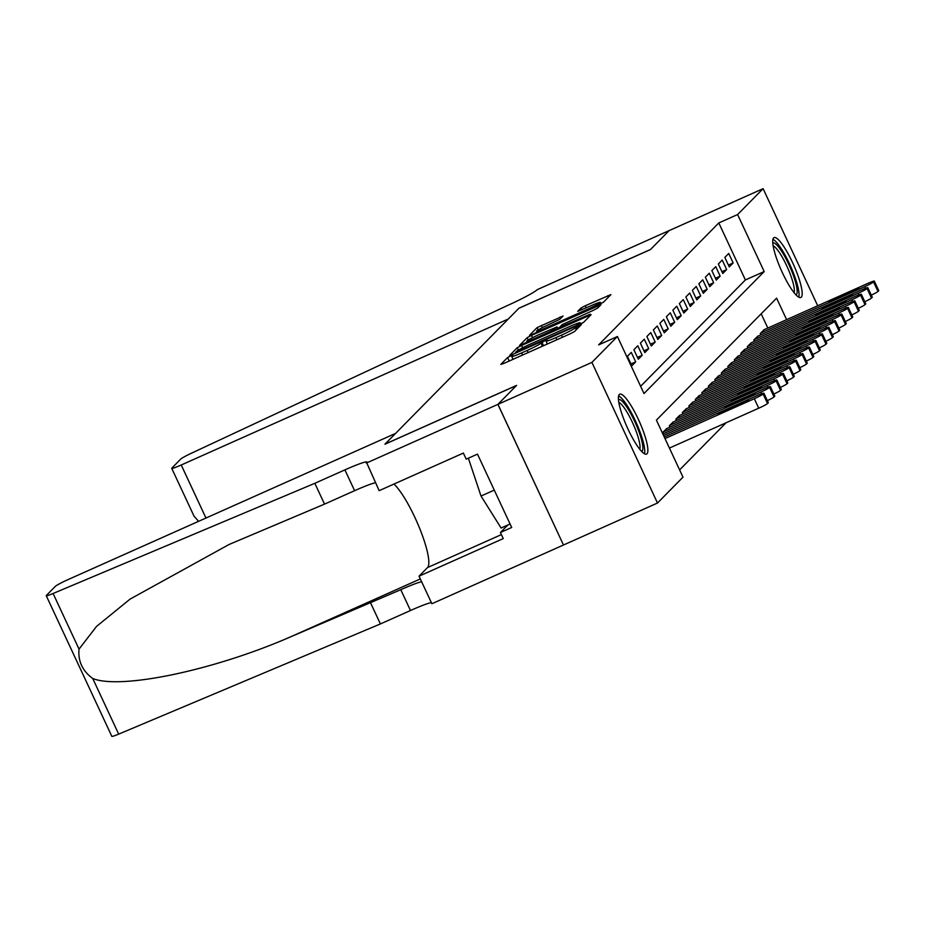 <?xml version="1.0" encoding="UTF-8"?>
<svg xmlns="http://www.w3.org/2000/svg" width="925" height="925" viewBox="0 0 925 925"><rect width="100%" height="100%" fill="white"/><g stroke="black" fill="none" stroke-linecap="round" stroke-linejoin="round"><path stroke-width="1.39" d="M510.612 355.928L507.582 357.536L500.807 364.415L503.859 363.409L570.286 333.763L574.61 331.474L581.386 324.594L575.338 327.797A13.216 1.041 -25 0 1 561.498 335.139L555.96 337.602A13.216 1.041 -25 0 1 546.028 341.117A13.216 1.041 -25 0 1 546.189 340.805L547.103 339.845L544.929 340.62L541.021 343.106A13.216 1.041 -25 0 1 527.169 350.448L521.642 352.922A13.216 1.041 -25 0 1 511.71 356.437A13.216 1.041 -25 0 1 511.872 356.125L512.785 355.165L510.612 355.928M801.27 297.203A32.814 6.741 -114.1 0 1 800.819 297.515A32.814 6.741 -114.1 0 1 781.833 271.499A32.814 6.741 -114.1 0 1 773.624 237.91A32.814 6.741 -114.1 0 1 774.075 237.586A32.814 6.741 -114.1 0 1 793.06 263.602A32.814 6.741 -114.1 0 1 801.27 297.203M646.968 453.793A32.814 6.741 -114.1 0 1 646.517 454.106A32.814 6.741 -114.1 0 1 627.532 428.09A32.814 6.741 -114.1 0 1 619.322 394.489A32.814 6.741 -114.1 0 1 619.773 394.177A32.814 6.741 -114.1 0 1 638.759 420.193A32.814 6.741 -114.1 0 1 646.968 453.793M563.071 316.015L537.055 327.623L529.539 335.255L532.592 334.26L603.343 302.313L610.916 294.589L585.305 305.724L580.969 308.025L577.697 311.39L591.965 305.308A11.042 0.867 -25 0 1 600.279 302.371A11.042 0.867 -25 0 1 588.554 308.777L544.825 328.294A11.042 0.867 -25 0 1 536.523 331.231A11.042 0.867 -25 0 1 548.236 324.825L559.856 319.275L563.071 316.015M366.312 463.101L497.893 404.375L516.508 385.494L384.927 444.22L395.576 433.409L68.508 579.385A12.615 0.994 -25 0 0 55.28 586.404L46.412 595.399A12.615 0.994 -25 0 0 46.25 595.7A12.615 0.994 -25 0 0 53.095 593.492L314.824 483.301L344.898 469.877A29.45 2.312 155 0 1 367.04 462.049A29.45 2.312 155 0 1 366.67 462.743L379.158 490.666L463.367 453.077L466.212 459.158L477.485 454.129L511.698 527.481L500.413 532.511L503.246 538.593L419.037 576.183L431.894 603.736L563.475 545.01L497.928 404.341L516.601 385.39L385.02 444.116L518.856 308.303L650.437 249.577L669.122 230.614L763.102 188.665L817.712 305.77M497.928 404.341L591.908 362.392L617.414 336.515L643.997 393.53L764.189 271.557L737.607 214.542L763.102 188.665M640.62 386.28L745.388 279.951L718.806 222.937L598.614 344.909L617.414 336.515M718.806 222.937L737.607 214.542M521.561 345.453L517.225 347.754L509.698 355.385L512.751 354.391L579.177 324.744L583.502 322.443L591.087 314.708L521.561 345.453L522.637 347.777M519.619 345.326L527.146 337.683L531.47 335.393L600.996 304.649L597.723 308.013L593.399 310.303L562.134 324.629L559.949 326.895L563.048 325.797L590.196 314.176L519.677 345.441M631.278 352.356L627.381 356.31L631.81 365.814L635.706 361.86L631.278 352.356M637.776 345.765L633.879 349.719L638.308 359.224L642.204 355.269L637.776 345.765M644.274 339.174L640.378 343.129L644.806 352.622L648.702 348.667L644.274 339.174M650.772 332.572L646.876 336.527L651.304 346.031L655.201 342.077L650.772 332.572M657.27 325.982L653.374 329.936L657.802 339.44L661.699 335.486L657.27 325.982M663.768 319.391L659.86 323.345L664.3 332.85L668.197 328.895L663.768 319.391M670.267 312.8L666.358 316.755L670.798 326.259L674.695 322.293L670.267 312.8M676.753 306.198L672.857 310.164L677.285 319.657L681.193 315.703L676.753 306.198M683.251 299.608L679.355 303.562L683.783 313.066L687.691 309.112L683.251 299.608M689.749 293.017L685.853 296.971L690.281 306.476L694.178 302.521L689.749 293.017M696.247 286.426L692.351 290.381L696.779 299.885L700.676 295.931L696.247 286.426M702.746 279.836L698.849 283.79L703.278 293.294L707.174 289.328L702.746 279.836M709.244 273.233L705.347 277.199L709.776 286.692L713.672 282.738L709.244 273.233M715.742 266.643L711.845 270.597L716.274 280.102L720.17 276.147L715.742 266.643M722.24 260.052L718.343 264.007L722.772 273.511L726.668 269.557L722.24 260.052M729.27 266.92L733.167 262.966L728.738 253.462L724.83 257.416L729.27 266.92M679.609 469.9L726.009 422.817M767.819 328.04L761.183 313.806M663.468 433.709L662.832 432.333L666.798 428.529M669.966 427.107L669.33 425.731L673.296 421.927M676.464 420.517L675.828 419.141L679.794 415.337M682.962 413.926L682.315 412.55L686.292 408.746M689.46 407.335L688.813 405.959L692.79 402.155M695.958 400.733L695.311 399.369L699.288 395.565M702.457 394.142L701.809 392.767L705.775 388.962M708.943 387.552L708.307 386.176L712.273 382.372M715.441 380.961L714.805 379.585L718.771 375.781M721.939 374.371L721.303 372.995L725.269 369.191M728.438 367.768L727.802 366.392L731.768 362.6M734.936 361.178L734.3 359.802L738.266 355.998M741.434 354.587L740.786 353.211L744.764 349.407M747.932 347.997L747.284 346.621L751.262 342.817M754.43 341.406L753.782 340.03L757.76 336.226M760.928 334.804L760.281 333.428L764.247 329.624M497.893 404.375L563.475 545.01L657.49 503.027L591.908 362.392M786.62 319.645L776.595 298.162L656.403 420.135L682.985 477.15L657.49 503.027M745.388 279.951L764.189 271.557M635.706 361.86L630.954 363.976M642.204 355.269L637.452 357.385M648.702 348.667L643.95 350.795M655.201 342.077L650.448 344.204M661.699 335.486L656.947 337.602M668.197 328.895L663.445 331.011M674.695 322.293L669.943 324.421M681.193 315.703L676.441 317.83M687.691 309.112L682.928 311.239M694.178 302.521L689.426 304.637M700.676 295.931L695.924 298.047M707.174 289.328L702.422 291.456M713.672 282.738L708.92 284.865M720.17 276.147L715.418 278.263M726.668 269.557L721.916 271.673M733.167 262.966L728.414 265.082M583.594 322.363L580.565 323.715M515.572 352.367L576.009 325.646L579.963 323.103A13.216 1.041 -25 0 0 580.137 322.79A13.216 1.041 -25 0 0 570.193 326.305L530.349 344.088A13.216 1.041 -25 0 0 516.497 351.431L515.572 352.367M557.694 328.283L560.087 327.207M538.512 334.804A11.042 0.867 -25 0 0 526.788 341.209A11.042 0.867 -25 0 0 535.101 338.272L550.502 331.393L556.966 326.93L538.512 334.804M603.424 302.232L600.764 303.423M669.423 448.07L758.731 408.203A8.418 0.659 155 0 0 767.542 403.531L768.201 402.872A8.418 0.659 155 0 0 768.305 402.676L763.877 393.171A8.418 0.659 -25 0 0 757.54 395.414L664.289 437.039M763.877 393.171A8.418 0.659 -25 0 1 763.761 393.368L763.113 394.027A8.418 0.659 -25 0 1 754.303 398.71L664.994 438.566M743.423 402.04L718.239 413.995L741.353 404.156L748.487 400.248L743.423 402.04L743.862 402.976M618.49 399.588A28.397 5.839 -114.1 0 1 631.694 415.325A28.397 5.839 -114.1 0 1 642.69 445.48A28.397 5.839 -114.1 0 1 641.626 451.446M639.776 449.307A26.293 5.4 65.9 0 0 639.88 444.833A26.293 5.4 65.9 0 0 631.035 419.522A26.293 5.4 65.9 0 0 618.848 402.398M644.482 453.805A32.606 6.706 65.9 0 0 644.552 448.44A32.606 6.706 65.9 0 0 633.718 417.337A32.606 6.706 65.9 0 0 618.64 395.888M468.374 458.187L481.012 496.031L501.096 528.013L510.068 524.001M494.274 490.111L481.012 496.031M772.791 243.009A28.397 5.839 -114.1 0 1 785.996 258.734A28.397 5.839 -114.1 0 1 796.992 288.889A28.397 5.839 -114.1 0 1 795.928 294.855M794.078 292.716A26.293 5.4 65.9 0 0 794.182 288.253A26.293 5.4 65.9 0 0 785.337 262.943A26.293 5.4 65.9 0 0 773.15 245.807M798.784 297.214A32.606 6.706 65.9 0 0 798.853 291.849A32.606 6.706 65.9 0 0 788.019 260.746A32.606 6.706 65.9 0 0 772.942 239.309M314.824 483.301L324.525 504.113L229.111 544.467L130.101 599.088L96.535 626.41L79.03 649.107C77.908 661.155 82.475 670.96 92.743 678.511C120.851 689.865 214.207 670.22 290.45 636.909L400.779 589.699A29.45 2.312 155 0 1 421.638 581.767M370.694 603.123L380.406 623.936L410.48 610.512A29.45 2.312 155 0 1 431.351 602.58M375.469 482.757A29.45 2.312 155 0 0 354.599 490.689L324.525 504.113M92.743 678.511L118.677 734.126L380.406 623.936M393.946 484.064A47.325 9.724 -114.1 0 1 419.788 528.695A47.325 9.724 -114.1 0 1 427.512 567.58L419.037 576.183M118.677 734.126A12.615 0.994 155 0 1 111.832 736.335L46.25 595.7M507.813 525.007L500.413 532.511M198.563 521.342L194.019 516.127L171.738 468.351A12.615 0.994 -25 0 1 171.9 468.05L180.768 459.054A12.615 0.994 -25 0 1 191.232 453.308L506.345 306.036A29.45 2.312 -25 0 0 537.217 289.675L669.145 230.579L650.541 249.472L518.96 308.198L508.299 319.009L181.231 464.998L205.963 518.035M171.738 468.351A12.615 0.994 -25 0 0 181.231 464.998M662.855 433.975L764.038 388.812A8.418 0.659 -25 0 1 770.363 386.581A8.418 0.659 -25 0 1 770.259 386.777L769.612 387.436A8.418 0.659 -25 0 1 760.789 392.108L663.572 435.502M770.363 386.581L774.803 396.085A8.418 0.659 155 0 1 774.688 396.282L774.04 396.941A8.418 0.659 155 0 1 767.357 400.641M749.921 395.449L724.737 407.405L747.839 397.565L754.985 393.657L749.921 395.449L750.36 396.386M666.405 428.703L770.537 382.222A8.418 0.659 -25 0 1 776.861 379.99A8.418 0.659 -25 0 1 776.757 380.187L776.11 380.846A8.418 0.659 -25 0 1 767.288 385.517L663.156 431.998M776.861 379.99L781.301 389.483A8.418 0.659 155 0 1 781.186 389.691L780.538 390.35A8.418 0.659 155 0 1 773.855 394.038M756.419 388.858L731.236 400.814L754.337 390.963L761.483 387.066L756.419 388.858L756.858 389.795M672.903 422.112L777.035 375.631A8.418 0.659 -25 0 1 783.359 373.388A8.418 0.659 -25 0 1 783.255 373.596L782.608 374.255A8.418 0.659 -25 0 1 773.786 378.926L669.654 425.408M783.359 373.388L787.788 382.892A8.418 0.659 155 0 1 787.684 383.089L787.036 383.759A8.418 0.659 155 0 1 780.342 387.448M762.917 382.268L737.734 394.212L760.836 384.372L767.981 380.476L762.917 382.268L763.356 383.204M679.401 415.522L783.533 369.04A8.418 0.659 -25 0 1 789.857 366.797A8.418 0.659 -25 0 1 789.753 366.994L789.106 367.653A8.418 0.659 -25 0 1 780.284 372.336L676.152 418.817M789.857 366.797L794.286 376.302A8.418 0.659 155 0 1 794.182 376.498L793.534 377.157A8.418 0.659 155 0 1 786.84 380.857M769.415 375.666L744.232 387.621L767.334 377.782L774.479 373.885L769.415 375.666L769.854 376.602M685.888 408.919L790.031 362.438A8.418 0.659 -25 0 1 796.356 360.207A8.418 0.659 -25 0 1 796.252 360.403L795.604 361.062A8.418 0.659 -25 0 1 786.782 365.745L682.65 412.215M796.356 360.207L800.784 369.711A8.418 0.659 155 0 1 800.68 369.908L800.032 370.567A8.418 0.659 155 0 1 793.338 374.267M775.913 369.075L750.73 381.031L773.832 371.191L780.978 367.283L775.913 369.075L776.353 370.012M692.386 402.329L796.529 355.847A8.418 0.659 -25 0 1 802.854 353.616A8.418 0.659 -25 0 1 802.75 353.812L802.102 354.472A8.418 0.659 -25 0 1 793.28 359.143L689.137 405.624M802.854 353.616L807.282 363.12A8.418 0.659 155 0 1 807.178 363.317L806.531 363.976A8.418 0.659 155 0 1 799.836 367.676M782.411 362.484L757.228 374.44L780.33 364.589L787.464 360.692L782.411 362.484L782.851 363.421M698.884 395.738L803.027 349.257A8.418 0.659 -25 0 1 809.352 347.025A8.418 0.659 -25 0 1 809.248 347.222L808.589 347.881A8.418 0.659 -25 0 1 799.778 352.552L695.635 399.033M809.352 347.025L813.78 356.518A8.418 0.659 155 0 1 813.676 356.726L813.029 357.385A8.418 0.659 155 0 1 806.334 361.074M788.909 355.894L763.715 367.849L786.828 357.998L793.962 354.102L788.909 355.894L789.337 356.83M705.382 389.147L809.525 342.666A8.418 0.659 -25 0 1 815.85 340.423A8.418 0.659 -25 0 1 815.746 340.631L815.087 341.29A8.418 0.659 -25 0 1 806.276 345.962L702.133 392.443M815.85 340.423L820.278 349.928A8.418 0.659 155 0 1 820.174 350.124L819.527 350.783A8.418 0.659 155 0 1 812.832 354.483M795.407 349.303L770.213 361.247L793.326 351.408L800.46 347.511L795.407 349.303L795.835 350.24M711.88 382.545L816.023 336.076A8.418 0.659 -25 0 1 822.348 333.833A8.418 0.659 -25 0 1 822.232 334.029L821.585 334.688A8.418 0.659 -25 0 1 812.774 339.371L708.631 385.852M822.348 333.833L826.777 343.337A8.418 0.659 155 0 1 826.673 343.533L826.013 344.192A8.418 0.659 155 0 1 819.33 347.892M801.894 342.701L776.711 354.657L799.824 344.817L806.958 340.92L801.894 342.701L802.333 343.637M718.378 375.955L822.51 329.473A8.418 0.659 -25 0 1 828.846 327.242A8.418 0.659 -25 0 1 828.731 327.438L828.083 328.097A8.418 0.659 -25 0 1 819.261 332.769L715.129 379.25M828.846 327.242L833.275 336.746A8.418 0.659 155 0 1 833.171 336.943L832.512 337.602A8.418 0.659 155 0 1 825.828 341.302M808.392 336.11L783.209 348.066L806.322 338.226L813.457 334.318L808.392 336.11L808.832 337.047M724.876 369.364L829.008 322.883A8.418 0.659 -25 0 1 835.333 320.651A8.418 0.659 -25 0 1 835.229 320.848L834.581 321.507A8.418 0.659 -25 0 1 825.759 326.178L721.627 372.659M835.333 320.651L839.773 330.144A8.418 0.659 155 0 1 839.657 330.352L839.01 331.011A8.418 0.659 155 0 1 832.327 334.7M814.89 329.52L789.707 341.475L812.809 331.624L819.955 327.728L814.89 329.52L815.33 330.456M731.374 362.773L835.506 316.292A8.418 0.659 -25 0 1 841.831 314.049A8.418 0.659 -25 0 1 841.727 314.257L841.079 314.916A8.418 0.659 -25 0 1 832.257 319.587L728.125 366.069M841.831 314.049L846.271 323.553A8.418 0.659 155 0 1 846.155 323.762L845.508 324.421A8.418 0.659 155 0 1 838.813 328.109M821.388 322.929L796.205 334.885L819.307 325.033L826.453 321.137L821.388 322.929L821.828 323.866M737.872 356.183L842.004 309.702A8.418 0.659 -25 0 1 848.329 307.458A8.418 0.659 -25 0 1 848.225 307.667L847.577 308.326A8.418 0.659 -25 0 1 838.755 312.997L734.623 359.478M848.329 307.458L852.757 316.963A8.418 0.659 155 0 1 852.653 317.159L852.006 317.818A8.418 0.659 155 0 1 845.311 321.518M827.887 316.327L802.703 328.283L825.805 318.443L832.951 314.546L827.887 316.327L828.326 317.263M744.371 349.581L848.503 303.111A8.418 0.659 -25 0 1 854.827 300.868A8.418 0.659 -25 0 1 854.723 301.064L854.076 301.723A8.418 0.659 -25 0 1 845.253 306.406L741.122 352.887M854.827 300.868L859.256 310.372A8.418 0.659 155 0 1 859.152 310.569L858.504 311.228A8.418 0.659 155 0 1 851.809 314.928M834.385 309.736L809.202 321.692L832.303 311.852L839.449 307.944L834.385 309.736L834.824 310.673M750.857 342.99L855.001 296.509A8.418 0.659 -25 0 1 861.325 294.277A8.418 0.659 -25 0 1 861.221 294.474L860.574 295.133A8.418 0.659 -25 0 1 851.752 299.804L747.608 346.285M861.325 294.277L865.754 303.782A8.418 0.659 155 0 1 865.65 303.978L865.002 304.637A8.418 0.659 155 0 1 858.308 308.337M840.883 303.146L815.7 315.101L838.802 305.262L845.936 301.353L840.883 303.146L841.322 304.082M757.355 336.399L861.499 289.918A8.418 0.659 -25 0 1 867.823 287.687A8.418 0.659 -25 0 1 867.719 287.883L867.06 288.542A8.418 0.659 -25 0 1 858.25 293.213L754.106 339.695M867.823 287.687L872.252 297.179A8.418 0.659 155 0 1 872.148 297.387L871.5 298.047A8.418 0.659 155 0 1 864.806 301.735M847.381 296.555L822.198 308.511L845.3 298.659L852.434 294.763L847.381 296.555L847.809 297.492M763.853 329.809L867.997 283.327A8.418 0.659 -25 0 1 874.322 281.084A8.418 0.659 -25 0 1 874.218 281.293L873.558 281.952A8.418 0.659 -25 0 1 864.748 286.623L760.604 333.104M874.322 281.084L878.75 290.589A8.418 0.659 155 0 1 878.646 290.785L877.998 291.456A8.418 0.659 155 0 1 871.304 295.144M853.879 289.964L828.684 301.908L851.798 292.069L858.932 288.172L853.879 289.964L854.307 290.901M509.212 361.028L507.582 357.536M577.154 328.895L576.217 326.907M543.53 345.707L541.9 342.215M522.625 355.038L521.642 352.922M528.163 352.564L527.169 350.448M542.455 346.181L541.021 343.106M556.942 339.718L555.96 337.602M562.481 337.255L561.498 335.139M576.275 329.786L575.338 327.797M588.647 317.229L587.976 315.807M518.335 350.136L517.225 347.754M579.339 324.663L579.038 324.039M580.449 324.143L579.963 323.103M528.233 340.007L527.146 337.683M532.523 337.648L531.47 335.393M598.556 307.169L597.897 305.747M555.162 329.82L554.827 329.103M557.775 328.653L556.966 326.93M581.825 309.84L580.969 308.025M586.288 307.84L585.305 305.724M608.477 297.11L607.806 295.676M538.13 329.924L537.055 327.623M542.443 327.577L541.391 325.334M560.689 318.431L560.018 317.009M754.303 398.71L758.731 408.203M763.113 394.027L767.542 403.531M763.761 393.368L768.201 402.872M725.836 411.07L725.385 410.099M400.779 589.699L410.48 610.512M354.599 490.689L344.898 469.877M53.095 593.492L79.03 649.107M290.45 636.909L420.32 578.946M501.396 534.604L427.512 567.58M760.789 392.108L761.553 393.749M769.612 387.436L774.04 396.941M770.259 386.777L774.688 396.282M732.334 404.479L731.883 403.508M767.288 385.517L768.051 387.159M776.11 380.846L780.538 390.35M776.757 380.187L781.186 389.691M738.832 397.889L738.37 396.906M773.786 378.926L774.549 380.557M782.608 374.255L787.036 383.759M783.255 373.596L787.684 383.089M745.33 391.298L744.868 390.315M780.284 372.336L781.047 373.966M789.106 367.653L793.534 377.157M789.753 366.994L794.182 376.498M751.828 384.708L751.366 383.725M786.782 365.745L787.545 367.375M795.604 361.062L800.032 370.567M796.252 360.403L800.68 369.908M758.327 378.105L757.864 377.134M793.28 359.143L794.043 360.785M802.102 354.472L806.531 363.976M802.75 353.812L807.178 363.317M764.825 371.515L764.362 370.543M799.778 352.552L800.541 354.194M808.589 347.881L813.029 357.385M809.248 347.222L813.676 356.726M771.311 364.924L770.86 363.941M806.276 345.962L807.039 347.592M815.087 341.29L819.527 350.783M815.746 340.631L820.174 350.124M777.809 358.333L777.358 357.351M812.774 339.371L813.538 341.001M821.585 334.688L826.013 344.192M822.232 334.029L826.673 343.533M784.308 351.743L783.857 350.76M819.261 332.769L820.024 334.411M828.083 328.097L832.512 337.602M828.731 327.438L833.171 336.943M790.806 345.141L790.355 344.169M825.759 326.178L826.522 327.82M834.581 321.507L839.01 331.011M835.229 320.848L839.657 330.352M797.304 338.55L796.853 337.579M832.257 319.587L833.02 321.218M841.079 314.916L845.508 324.421M841.727 314.257L846.155 323.762M803.802 331.959L803.339 330.977M838.755 312.997L839.518 314.627M847.577 308.326L852.006 317.818M848.225 307.667L852.653 317.159M810.3 325.369L809.837 324.386M845.253 306.406L846.017 308.037M854.076 301.723L858.504 311.228M854.723 301.064L859.152 310.569M816.798 318.767L816.336 317.795M851.752 299.804L852.515 301.446M860.574 295.133L865.002 304.637M861.221 294.474L865.65 303.978M823.296 312.176L822.834 311.205M858.25 293.213L859.013 294.855M867.06 288.542L871.5 298.047M867.719 287.883L872.148 297.387M829.783 305.585L829.332 304.603M864.748 286.623L865.511 288.253M873.558 281.952L877.998 291.456M874.218 281.293L878.646 290.785M836.281 298.995L835.83 298.012M513.051 359.316L511.71 356.437M547.369 343.996L546.028 341.117M515.803 353.026L515.537 352.437M580.715 324.028L580.137 322.79M560.249 327.554L559.949 326.895M527.285 342.262L526.788 341.209M557.856 328.618L557.023 326.837M537.02 332.283L536.523 331.231M600.903 303.724L600.279 302.371"/></g></svg>
